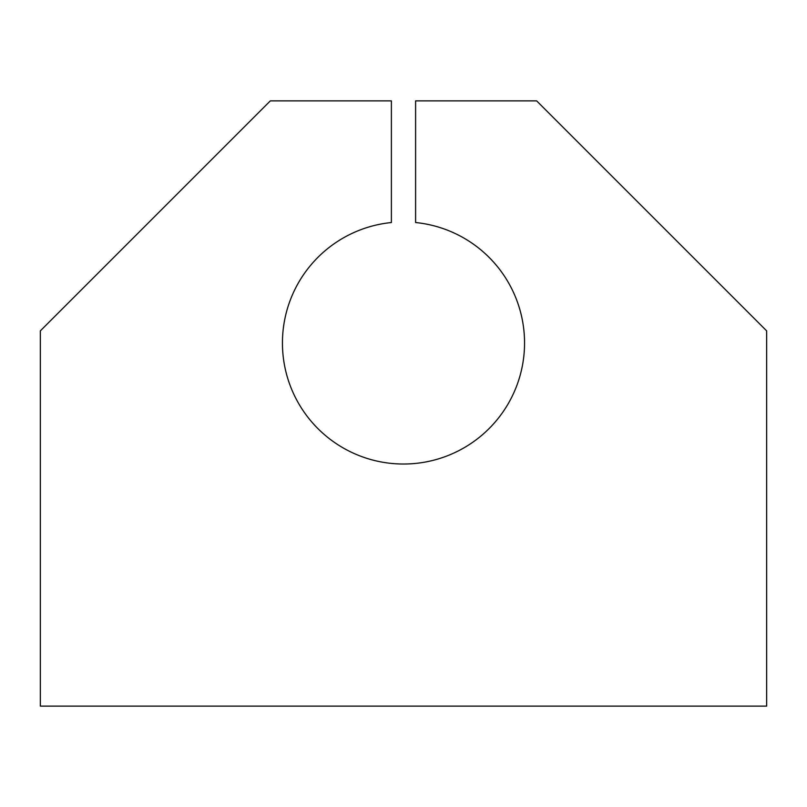 <?xml version="1.0" encoding="UTF-8"?>
<svg xmlns="http://www.w3.org/2000/svg" width="807" height="807" viewBox="0 0 807 807"><rect width="100%" height="100%" fill="white"/><g stroke="black" fill="none" stroke-linecap="round" stroke-linejoin="round"><path stroke-width="1.21" d="M391.395 463.42A121.05 121.05 0 0 0 523.945 355.08A121.05 121.05 0 0 0 415.605 222.53L415.605 100.875L536.655 100.875L766.65 330.87L766.65 706.125L40.35 706.125L40.35 330.87L270.345 100.875L391.395 100.875L391.395 222.53A121.05 121.05 0 0 0 391.395 463.42A121.05 121.05 0 0 1 391.395 222.53L391.395 100.875L270.345 100.875L40.35 330.87L40.35 706.125L766.65 706.125L766.65 330.87L536.655 100.875L415.605 100.875L415.605 222.53A121.05 121.05 0 0 1 523.945 355.08A121.05 121.05 0 0 1 391.395 463.42"/></g></svg>
